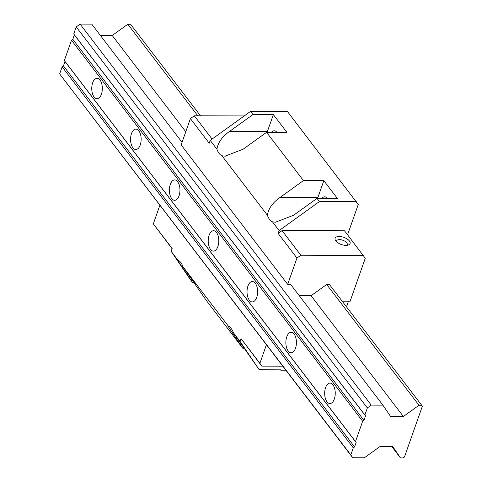 <?xml version="1.0" encoding="UTF-8"?>
<svg xmlns="http://www.w3.org/2000/svg" width="482" height="482" viewBox="0 0 482 482"><rect width="100%" height="100%" fill="white"/><g stroke="black" fill="none" stroke-linecap="round" stroke-linejoin="round"><path stroke-width="0.72" d="M347.576 234.794L358.247 204.488L287.429 111.487L250.556 111.372L210.218 140.419L216.918 149.185A15.882 8.224 -89.8 0 0 221.961 155.782L267.383 215.225A15.882 8.224 -89.8 0 0 272.426 221.822L279.12 230.589L278.132 233.409L296.954 258.051L287.688 284.362L290.604 284.374L382.895 405.157L371.248 405.121L367.35 407.929L364.868 414.978L365.507 415.924L363.952 420.34L362.651 421.274L355.499 441.572L356.138 442.518L354.583 446.935L353.282 447.868L350.8 454.918L352.716 457.749L364.362 457.779L379.979 446.543L392.782 446.579L400.458 457.894L403.175 457.9L404.476 456.966L422.346 406.218L421.708 405.272L418.991 405.266L403.374 416.508L390.565 416.466L382.895 405.157M244.217 115.939L194.3 115.788L190.396 118.596L181.13 144.907L287.688 284.362M190.396 118.596L209.224 143.238L210.218 140.419M221.961 155.782L225.034 156.156L243.145 149.191L266.57 132.333L303.449 180.593L280.024 197.457C272.673 202.615 268.462 208.537 267.383 215.225M303.449 180.593L323.826 180.654L317.867 197.572A15.882 8.224 -89.8 0 0 317.602 198.379M272.426 221.822L275.499 222.202L293.61 215.237L317.036 198.373L319.458 201.548L279.12 230.589M250.556 111.372L252.984 114.547L229.559 131.411C222.208 136.575 217.997 142.497 216.918 149.185M317.036 198.373L337.412 198.439L323.826 180.654M252.984 114.547L273.36 114.614L286.947 132.393L266.57 132.333M356.331 201.663L319.458 201.548M273.36 114.614L267.402 131.526A15.882 8.224 -89.8 0 0 267.136 132.333M271.48 132.345A9.64 4.995 90.2 0 1 274.222 130.779A9.64 4.995 90.2 0 1 276.957 132.363M321.946 198.391A9.64 4.995 90.2 0 1 324.687 196.819A9.64 4.995 90.2 0 1 327.423 198.403M266.407 344.793L259.888 363.301L241.066 338.665L240.072 341.485L233.372 332.719L259.25 369.766L280.596 369.833L281.235 370.772L286.272 370.791M280.518 369.833L281.235 370.772M233.372 332.719A15.882 8.224 -89.8 0 0 228.329 326.115L182.907 266.673L206.362 300.545L243.235 348.811L244.766 348.811M159.849 205.344L153.33 223.853L172.158 248.489L171.164 251.309L190.348 279.59L192.776 282.765L194.3 282.771M243.235 348.811L232.372 332.785L233.421 332.785M240.072 341.485L259.25 369.766M232.372 332.785C228.727 327.417 227.377 325.199 228.329 326.115L227.938 325.754M192.776 282.765L181.907 266.739L182.955 266.745M171.164 251.309L177.497 259.714M182.907 266.673A15.882 8.224 -89.8 0 0 177.864 260.075C176.912 259.153 178.262 261.377 181.907 266.739M153.33 223.853L172.08 248.706M241.066 338.665L261.81 366.133L282.759 366.193M259.888 363.301L261.81 366.133M363.35 255.43L300.858 255.237L282.036 230.601L344.522 230.788L365.266 258.256L350.143 301.202L342.166 301.178M299.25 295.689L311.083 295.725L326.694 284.482L329.411 284.488L421.708 405.272M300.858 255.237L296.954 258.051M348.444 301.202L346.468 306.805M194.3 115.788L212.092 139.069M345.98 245.368A7.941 3.796 -160.6 0 1 335.611 240.657A7.941 3.796 -160.6 0 1 339.183 236.475A7.941 3.796 -160.6 0 1 348.643 240.132A7.941 3.796 -160.6 0 1 348.179 245.079A7.941 3.796 -160.6 0 1 345.98 245.368M282.036 230.601L278.132 233.409M336.532 241.723A5.67 2.711 -160.6 0 1 336.569 240.916A5.67 2.711 -160.6 0 1 339.491 239.626A5.67 2.711 -160.6 0 1 345.142 241.374A5.67 2.711 -160.6 0 1 347.269 244.681A5.67 2.711 -160.6 0 1 346.787 245.332M200.518 115.807L130.562 24.251L127.844 24.245L112.228 35.487L100.395 35.451M182.045 142.31L91.749 24.136L80.102 24.1L76.204 26.908L73.722 33.957L74.361 34.903L72.806 39.319L71.505 40.253L64.353 60.551L64.992 61.497L63.437 65.914L62.136 66.853L59.654 73.897L352.716 457.749M127.844 24.245L197.801 115.794M326.694 284.482L418.991 405.266M391.812 446.579L400.458 457.894M59.654 73.897L350.8 454.918M62.136 66.853L353.282 447.868M63.437 65.914L354.583 446.935M64.992 61.497L356.138 442.518M64.353 60.551L355.499 441.572M71.505 40.253L362.651 421.274M210.526 249.375A10.206 5.284 90.2 0 1 208.453 237.915A10.206 5.284 90.2 0 1 213.532 230.709A10.206 5.284 90.2 0 1 216.478 232.457A10.206 5.284 90.2 0 1 218.545 243.91A10.206 5.284 90.2 0 1 213.472 251.122A10.206 5.284 90.2 0 1 210.526 249.375M171.7 198.572A10.206 5.284 90.2 0 1 169.634 187.118A10.206 5.284 90.2 0 1 174.713 179.907A10.206 5.284 90.2 0 1 177.659 181.654A10.206 5.284 90.2 0 1 179.726 193.107A10.206 5.284 90.2 0 1 174.653 200.319A10.206 5.284 90.2 0 1 171.7 198.572M132.881 147.769A10.206 5.284 90.2 0 1 130.815 136.316A10.206 5.284 90.2 0 1 135.894 129.104A10.206 5.284 90.2 0 1 138.84 130.851A10.206 5.284 90.2 0 1 140.907 142.304A10.206 5.284 90.2 0 1 135.834 149.516A10.206 5.284 90.2 0 1 132.881 147.769M94.062 96.966A10.206 5.284 90.2 0 1 91.996 85.513A10.206 5.284 90.2 0 1 97.075 78.301A10.206 5.284 90.2 0 1 100.021 80.048A10.206 5.284 90.2 0 1 102.088 91.502A10.206 5.284 90.2 0 1 97.015 98.714A10.206 5.284 90.2 0 1 94.062 96.966M249.345 300.178A10.206 5.284 90.2 0 1 247.272 288.718A10.206 5.284 90.2 0 1 252.351 281.512A10.206 5.284 90.2 0 1 255.297 283.259A10.206 5.284 90.2 0 1 257.37 294.713A10.206 5.284 90.2 0 1 252.291 301.925A10.206 5.284 90.2 0 1 249.345 300.178M288.164 350.98A10.206 5.284 90.2 0 1 286.091 339.521A10.206 5.284 90.2 0 1 291.17 332.309A10.206 5.284 90.2 0 1 294.116 334.062A10.206 5.284 90.2 0 1 296.189 345.516A10.206 5.284 90.2 0 1 291.11 352.728A10.206 5.284 90.2 0 1 288.164 350.98M326.983 401.777A10.206 5.284 90.2 0 1 324.91 390.324A10.206 5.284 90.2 0 1 329.989 383.112A10.206 5.284 90.2 0 1 332.935 384.865A10.206 5.284 90.2 0 1 335.008 396.318A10.206 5.284 90.2 0 1 329.929 403.53A10.206 5.284 90.2 0 1 326.983 401.777M72.806 39.319L363.952 420.34M74.361 34.903L365.507 415.924M73.722 33.957L364.868 414.978M76.204 26.908L367.35 407.929M80.102 24.1L371.248 405.121M112.228 35.487L185.769 131.731M311.083 295.725L403.374 416.508M280.024 197.457L317.867 197.572M229.559 131.411L267.402 131.526M275.975 222.19L275.499 222.19M225.51 156.15L225.034 156.15"/></g></svg>
